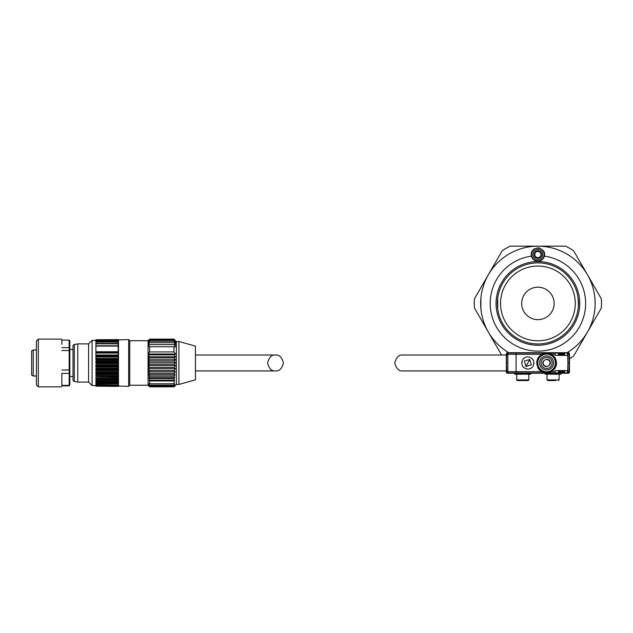 <?xml version="1.0" encoding="UTF-8"?>
<svg xmlns="http://www.w3.org/2000/svg" width="633" height="633" viewBox="0 0 633 633"><rect width="100%" height="100%" fill="white"/><g stroke="black" fill="none" stroke-linecap="round" stroke-linejoin="round"><path stroke-width="0.95" d="M537.908 287.2A16.221 16.221 0 0 0 521.687 303.421A16.221 16.221 0 0 0 537.908 319.641A16.221 16.221 0 0 0 554.128 303.421A16.221 16.221 0 0 0 537.908 287.2M537.908 266.05A37.371 37.371 0 0 1 575.278 303.421A37.371 37.371 0 0 1 537.908 340.791A37.371 37.371 0 0 1 500.529 303.421A37.371 37.371 0 0 1 537.908 266.05M508.797 352.716L507.611 352.716A1.274 1.274 0 0 0 506.337 353.989L506.337 371.959A1.274 1.274 0 0 0 507.611 373.233L568.197 373.233A1.274 1.274 0 0 0 569.471 371.959L569.471 353.989A1.274 1.274 0 0 0 568.197 352.716L508.797 352.716A57.255 57.255 0 0 1 537.908 246.166L565.633 246.166A63.609 63.609 0 0 1 573.625 250.779L601.35 298.808A63.609 63.609 0 0 1 601.35 308.034L573.625 356.055A63.609 63.609 0 0 1 569.471 358.65M501.589 355.026L474.457 308.034A63.609 63.609 0 0 1 474.457 298.808L502.191 250.779A63.609 63.609 0 0 1 510.174 246.166L537.908 246.166A57.255 57.255 0 0 1 567.01 352.716L537.908 352.716M537.908 258.193A3.671 3.671 0 0 1 536.072 257.702L539.743 257.702A3.671 3.671 0 0 1 537.908 258.193M535.154 252.931A3.181 3.181 0 0 0 537.908 257.702A3.181 3.181 0 0 0 540.661 252.931A3.181 3.181 0 0 0 534.727 254.521A3.181 3.181 0 0 0 535.154 256.112L534.236 254.521A3.671 3.671 0 0 1 539.743 251.341A3.671 3.671 0 0 1 539.743 257.702L541.579 254.521L539.743 251.341L536.072 251.341L534.236 254.521L536.072 257.702A3.671 3.671 0 0 1 534.236 254.521L536.072 251.341L539.743 251.341L541.579 254.521L540.661 256.112A3.181 3.181 0 0 0 540.661 252.931M534.782 254.521A3.125 3.125 0 0 1 537.908 251.396A3.125 3.125 0 0 1 541.033 254.521A3.125 3.125 0 0 1 537.908 257.647A3.125 3.125 0 0 1 534.782 254.521M537.908 260.875A6.362 6.362 0 0 1 531.546 254.521A6.362 6.362 0 0 1 537.908 248.16A6.362 6.362 0 0 1 544.269 254.521A6.362 6.362 0 0 1 537.908 260.875M537.908 259.514A4.993 4.993 0 0 1 532.907 254.521A4.993 4.993 0 0 1 537.908 249.521A4.993 4.993 0 0 1 542.9 254.521A4.993 4.993 0 0 1 537.908 259.514M540.661 256.112L539.743 257.702L536.072 257.702L535.154 256.112M516.71 374.19L516.71 379.911A0.633 0.633 0 0 0 517.343 380.552L528.159 380.552A0.633 0.633 0 0 0 528.792 379.911L528.792 374.19M547.015 374.19L547.015 379.911L547.656 380.552L555.766 380.552M522.747 374.19L530.699 374.19L530.699 373.233L514.795 373.233L514.795 374.19L522.747 374.19M553.06 374.19L561.012 374.19L561.012 373.233L545.108 373.233L545.108 374.19L553.06 374.19M567.611 353.127L567.611 353.04A1.274 1.274 0 0 1 568.885 354.266A1.274 1.274 0 0 0 567.611 353.04L568.885 354.266L569.186 363.018L568.885 354.266L567.833 354.298L567.477 353.04L546.603 353.04L551.612 354.393M564.691 355.382L564.573 353.823A0.396 0.396 0 0 0 564.24 353.633L559.762 353.847C561.273 354.931 562.784 354.931 564.296 353.847L559.825 353.633A0.396 0.396 0 0 0 559.485 353.823L559.366 354.219L559.762 353.847M559.762 372.109L564.296 372.109C562.784 371.025 561.273 371.025 559.762 372.109L559.366 371.729L559.485 372.133A0.396 0.396 98.8 0 0 559.825 372.323L564.628 371.919M567.358 355.382L567.611 353.04A1.274 1.274 0 0 1 568.885 354.266L567.833 354.298L567.651 355.382L567.912 362.978L569.186 362.931A1.274 1.274 0 0 1 569.186 363.018L567.912 362.978L567.651 370.574L555.188 370.574L555.188 372.916L546.603 372.916C542.758 372.782 539.846 371.057 537.884 367.741C535.281 359.576 538.192 354.67 546.603 353.04C550.457 353.174 553.361 354.899 555.323 358.215C557.926 366.38 555.022 371.278 546.603 372.916L508.022 372.916L506.756 371.69L506.447 363.002A1.274 1.274 0 0 1 506.447 362.931L507.531 362.978L506.447 363.018L506.756 371.69L506.447 363.018A1.274 1.274 0 0 1 506.447 362.978L506.447 363.018M569.186 362.994A1.274 1.274 0 0 1 569.186 363.018L568.885 371.69A1.274 1.274 0 0 1 568.877 371.777L568.822 372.038A1.274 1.274 0 0 1 567.611 372.916A1.274 1.274 0 0 0 568.125 372.805L567.611 372.916L567.833 371.65L568.877 371.777A1.274 1.274 0 0 0 568.885 371.69L567.73 372.544M568.497 372.56A1.274 1.274 0 0 0 568.822 372.038L568.75 372.204A1.274 1.274 0 0 0 568.79 372.117M508.022 372.916A1.274 1.274 0 0 1 506.756 371.69L507.84 371.642L508.022 372.916L512.809 372.916L508.022 372.916A1.274 1.274 0 0 1 506.756 371.69L507.84 371.642L507.84 354.306L506.756 354.266L507.128 353.404A1.274 1.274 0 0 1 508.022 353.04L516.085 353.04L516.085 371.674M550.734 372.014L546.603 372.916L541.737 371.642L507.84 371.642M531.324 364.885L529.742 359.489L524.346 361.071L525.936 366.467L531.324 364.885M546.603 371.959C542.987 371.753 540.36 370.194 538.723 367.282C535.296 361.783 540.21 353.467 546.603 353.989C550.219 354.203 552.846 355.762 554.492 358.666C557.918 364.165 552.997 372.489 546.603 371.959M522.462 360.042C523.578 358.056 525.374 356.996 527.835 356.854C532.978 357.819 534.766 360.834 533.215 365.914C532.092 367.892 530.304 368.96 527.835 369.102C522.7 368.137 520.912 365.122 522.462 360.042L521.719 362.733M522.399 365.787L523.08 366.831M523.349 367.14L523.808 367.583M524.986 357.558L523.974 358.231M516.085 371.642L516.085 372.916L512.809 372.916L516.789 372.916M554.057 356.403L555.323 358.215C557.697 363.738 556.407 368.216 551.47 371.642L555.188 371.642M551.944 354.599L552.807 355.216M559.366 370.574L559.366 371.729L562.033 370.891L564.691 371.729L564.691 370.574M564.296 353.847L564.691 354.219L562.033 355.066L559.366 354.219L559.366 355.382M567.651 355.382L555.188 355.382L555.188 353.04L508.022 353.04L507.84 354.306L541.706 354.33M567.833 371.65L567.651 370.574M507.128 353.404L508.022 353.04A1.274 1.274 0 0 0 506.756 354.266L506.447 362.931M544.166 372.758L545.456 372.758M530.683 368.398L531.704 367.726M533.215 365.914L533.959 363.223M533.279 360.169L532.598 359.125M532.329 358.808L531.87 358.365M516.085 353.04L516.085 372.916M536.673 363.31L537.892 367.765M541.539 354.425L538.343 357.455M537.646 358.666L536.721 361.926M542.473 353.934L546.603 353.04M567.477 372.916L555.188 372.916M567.358 372.916L567.358 370.574M564.486 372.228L564.691 371.729L564.296 372.109M195.455 370.93L275.505 370.93C279.264 371.381 281.914 368.73 283.457 362.978C281.914 357.226 279.264 354.575 275.505 355.026C271.747 354.575 269.096 357.226 267.553 362.978C269.096 368.73 271.747 371.381 275.505 370.93M195.455 355.026L275.505 355.026M506.337 370.93L402.73 370.93C398.972 371.381 396.321 368.73 394.778 362.978C396.321 357.226 398.972 354.575 402.73 355.026L506.337 355.026M546.603 354.108A8.87 8.87 0 0 1 555.473 362.978A8.87 8.87 0 0 1 546.603 371.848A8.87 8.87 0 0 1 537.734 362.978A8.87 8.87 0 0 1 546.603 354.108M549.919 361.166C551.28 363.492 550.18 365.352 546.603 366.752C544.673 366.412 543.565 365.755 543.296 364.782C541.975 362.392 543.082 360.533 546.603 359.204C548.281 359.346 549.389 359.995 549.919 361.166M546.603 359.52A3.458 3.458 0 0 1 550.061 362.978A3.458 3.458 0 0 1 546.603 366.436A3.458 3.458 0 0 1 543.146 362.978A3.458 3.458 0 0 1 546.603 359.52M595.147 304.441L594.917 298.175M578.356 306.332L578.119 298.175M534.474 248.785A6.678 6.678 0 0 0 531.427 256.151A47.712 47.712 0 0 0 490.306 306.665A47.712 47.712 0 0 0 537.908 351.125A47.712 47.712 0 0 0 585.501 306.665A47.712 47.712 0 0 0 544.38 256.151C545.409 251.942 543.249 249.173 537.908 247.835C532.567 249.165 530.407 251.942 531.427 256.151A6.678 6.678 0 0 0 544.38 256.151A6.678 6.678 0 0 0 544.515 253.548M539.72 248.089A6.678 6.678 0 0 0 538.833 247.907M480.898 298.175L480.898 308.667L480.898 298.175M497.403 301.411L497.696 298.175L497.696 308.667M525.295 341.962L524.148 341.567M550.52 341.962L551.303 341.693M537.908 262.869A40.552 40.552 0 0 1 578.459 303.421A40.552 40.552 0 0 1 537.908 343.972A40.552 40.552 0 0 1 497.356 303.421A40.552 40.552 0 0 1 537.908 262.869M537.908 261.579A41.841 41.841 0 0 1 579.741 303.421A41.841 41.841 0 0 1 537.908 345.262A41.841 41.841 0 0 1 496.066 303.421A41.841 41.841 0 0 1 537.908 261.579M118.165 386.035L128.657 386.352L129.773 385.244L148.059 385.244L148.059 353.958L149.649 351.932L173.98 351.932L173.98 346.749L175.626 346.813L173.98 344.566L175.626 344.93L173.98 342.714L175.626 343.371L173.98 341.219L175.626 342.152L173.98 340.111L175.626 341.314L173.98 339.13L149.649 339.13L148.059 340.712L129.773 340.712L128.657 339.597L118.165 339.921M118.165 386.344L95.9 386.185L118.165 386.344M118.165 385.972L95.9 385.734L118.165 385.972M118.165 385.054L95.9 384.729L118.165 385.054M118.165 383.598L95.9 383.598L95.9 383.187L118.165 383.187L118.165 383.598M118.165 381.652L95.9 381.652L95.9 381.153L118.165 381.153L118.165 383.187M61.868 339.438L61.868 344.305M73.001 346.069L73.001 379.887L73.001 346.069A1.59 1.59 0 0 1 74.314 344.502L77.772 343.893L88.58 343.893L92.086 340.396L95.9 340.396M73.001 379.887A1.59 1.59 0 0 0 74.314 381.454L77.772 382.063L77.772 343.893M118.165 341.907L118.165 340.538L95.9 340.538L95.9 339.794L118.165 339.794L118.165 340.696M118.165 342.073L95.9 342.073L118.165 341.812L118.165 343.632M118.165 351.734L95.9 351.734L95.9 343.6L118.165 343.6L118.165 355.002L95.9 355.002L95.9 356.585L118.165 356.585M118.165 355.002L118.165 359.148L95.9 359.148L95.9 358.444L118.165 358.444M118.165 359.148L118.165 362.78L95.9 362.78L95.9 361.997L118.165 361.997M118.165 362.78L118.165 366.42L95.9 366.42L95.9 365.597L118.165 365.597M118.165 366.42L118.165 369.973L95.9 369.973L95.9 369.174L118.165 369.174M118.165 369.973L118.165 373.351L95.9 373.351L95.9 372.6L118.165 372.6M118.165 373.351L118.165 376.469L95.9 376.469L95.9 375.788L118.165 375.788M118.165 376.469L118.165 379.262L95.9 379.262L95.9 378.661L118.165 378.661M118.165 379.262L118.165 381.153M118.165 383.527L118.165 384.729M118.165 384.911L118.165 385.734M118.165 385.758L118.165 386.185M38.328 362.978L38.328 386.834L36.421 384.919L36.421 341.029L38.328 339.122L38.328 362.978M33.24 376.01L31.65 375.092L31.65 350.856L33.24 349.938L33.24 376.01L36.421 376.01M95.9 385.56L92.086 385.56L88.58 382.063L77.772 382.063M118.165 339.604L95.9 339.747L118.165 339.604M118.165 341.749L95.9 341.749L95.9 340.538M148.059 365.676L149.649 367.385L148.138 368.691L149.649 370.463L148.359 371.793L149.649 373.415L148.597 374.791L149.649 376.176L148.858 377.64L149.649 378.7L149.159 380.291L149.649 380.947L149.649 383.78L149.159 383.558L149.649 385.149L148.858 384.658L149.649 386.122L148.597 385.307L149.649 386.684L148.059 385.244L149.649 386.826L173.98 386.826L175.278 385.497L173.98 386.684L175.04 385.307L173.98 386.122L174.779 384.658L173.98 385.149L174.471 383.558L173.98 383.78L174.471 380.291L173.98 378.7L174.779 377.64L173.98 376.176L175.04 374.791L173.98 373.415L175.278 371.793L173.98 370.463L175.491 368.691L173.98 367.385L175.626 365.621L173.98 364.228L175.626 362.662L173.98 361.047L175.626 359.71L173.98 357.898L175.626 356.814L173.98 354.844L175.626 354.029L173.98 351.932M176.37 384.445L176.37 341.511L178.91 341.511L195.455 346.116L195.455 379.832L178.91 384.445L176.37 384.445L174.36 386.454M173.98 339.13L175.278 340.459M61.868 350.516L69.179 350.516L69.179 373.383L61.868 373.383L61.868 385.378L69.179 385.378L69.82 384.785L69.82 372.964L69.179 373.383L69.179 385.845L61.868 385.845M61.868 340.111L69.179 340.111L69.179 350.516L69.82 350.737L69.82 369.981L61.868 370.044M69.82 350.737L69.82 348.182L69.179 347.644L61.868 347.644M69.82 348.182L69.82 340.752L69.179 340.111M69.82 384.785L69.179 385.845M69.82 369.981L69.82 372.964M88.58 382.063L88.58 343.893M92.086 385.56L92.086 340.396M95.9 384.729L95.9 383.835L118.165 383.835M95.9 383.187L95.9 382.221L118.165 382.221M95.9 381.153L95.9 380.132L118.165 380.132M118.165 379.373L95.9 379.262M95.9 378.661L95.9 377.624L118.165 377.624M118.165 376.738L95.9 376.469M95.9 375.788L95.9 374.76L118.165 374.76M118.165 373.771L95.9 373.771L95.9 373.351M95.9 372.6L95.9 371.603L118.165 371.603M118.165 370.534L95.9 370.534L95.9 369.973M95.9 369.174L95.9 368.224L118.165 368.224M118.165 367.116L95.9 367.116L95.9 366.42M95.9 365.597L95.9 364.727L118.165 364.727M118.165 363.587L95.9 363.587L95.9 362.78M95.9 361.997L95.9 361.032L118.165 361.032M118.165 360.05L95.9 360.05L95.9 359.148M95.9 358.444L95.9 357.044L118.165 357.044M118.165 343.466L95.9 343.466L95.9 342.073M95.9 351.734L95.9 355.002M95.9 385.054L95.9 385.734M118.165 353.04L95.9 353.04M95.9 345.8L118.165 345.8M95.9 346.101L118.165 346.101M128.657 386.352L128.657 339.597M129.773 385.244L129.773 340.712M148.059 353.958L148.059 340.712M149.649 339.13L148.138 340.712L149.649 339.407L148.059 341.25L149.649 340.111L148.059 342.089M148.059 342.121L149.649 341.219L148.059 343.3M148.059 343.347L149.649 342.714L148.059 344.858M148.059 344.922L149.649 344.566L148.059 346.742M149.649 351.932L149.649 346.749L148.059 346.813M175.626 354.029L148.059 354.029L149.649 354.844L148.059 356.751M148.059 356.854L149.649 357.898L148.059 359.647M148.059 359.75L149.649 361.047L148.059 362.606M148.059 362.709L149.649 364.228L148.059 365.573M173.98 346.749L149.649 346.749M149.649 354.844L173.98 354.844M173.98 344.566L149.649 344.566M178.91 384.445L178.91 341.511M148.059 356.814L175.626 356.814M149.649 357.898L173.98 357.898M173.98 342.714L149.649 342.714M148.059 359.71L175.626 359.71M149.649 361.047L173.98 361.047M173.98 341.219L149.649 341.219M148.059 362.662L175.626 362.662M149.649 364.228L173.98 364.228M173.98 340.111L149.649 340.111M148.059 365.621L175.626 365.621M149.649 367.385L173.98 367.385M173.98 339.407L149.649 339.407M148.138 368.691L175.491 368.691M149.649 370.463L173.98 370.463M148.359 371.793L175.278 371.793M149.649 373.415L173.98 373.415M173.98 386.684L149.649 386.684M148.597 374.791L175.04 374.791M149.649 376.176L173.98 376.176M173.98 386.122L149.649 386.122M148.858 377.64L174.779 377.64M149.649 378.7L173.98 378.7M173.98 385.149L149.649 385.149M149.159 380.291L174.471 380.291M149.649 380.947L173.98 380.947M173.98 383.78L149.649 383.78M516.71 379.911L528.792 379.911M547.015 379.911L559.105 379.911L558.464 380.552M525.936 366.467L529.742 359.489M551.47 354.306L555.188 354.306M562.033 372.916L562.033 372.323M558.369 370.574L558.369 372.916M562.033 353.633L562.033 353.04M558.369 353.04L558.369 355.382M539.569 362.978A7.034 7.034 0 0 0 546.603 370.012A7.034 7.034 0 0 0 553.638 362.978A7.034 7.034 0 0 0 546.603 355.944A7.034 7.034 0 0 0 539.569 362.978M546.603 368.533A5.555 5.555 0 0 1 541.049 362.978A5.555 5.555 0 0 1 546.603 357.423A5.555 5.555 0 0 1 552.158 362.978A5.555 5.555 0 0 1 546.603 368.533M74.314 381.454L74.314 344.502M118.482 386.352L118.482 339.597M118.165 340.008L95.9 340.008M118.165 340.783L95.9 340.783M95.9 343.846L118.165 343.846M118.165 355.611L95.9 355.611M118.165 352.257L95.9 352.257M95.9 345.847L118.165 345.847M559.105 374.19L559.105 379.911M568.125 372.805A1.274 1.274 0 0 0 568.75 372.204M61.551 386.834L38.328 386.834M73.001 376.493L69.82 376.493M61.551 339.122L38.328 339.122M36.421 349.938L33.24 349.938M73.001 349.456L69.82 349.456"/></g></svg>
